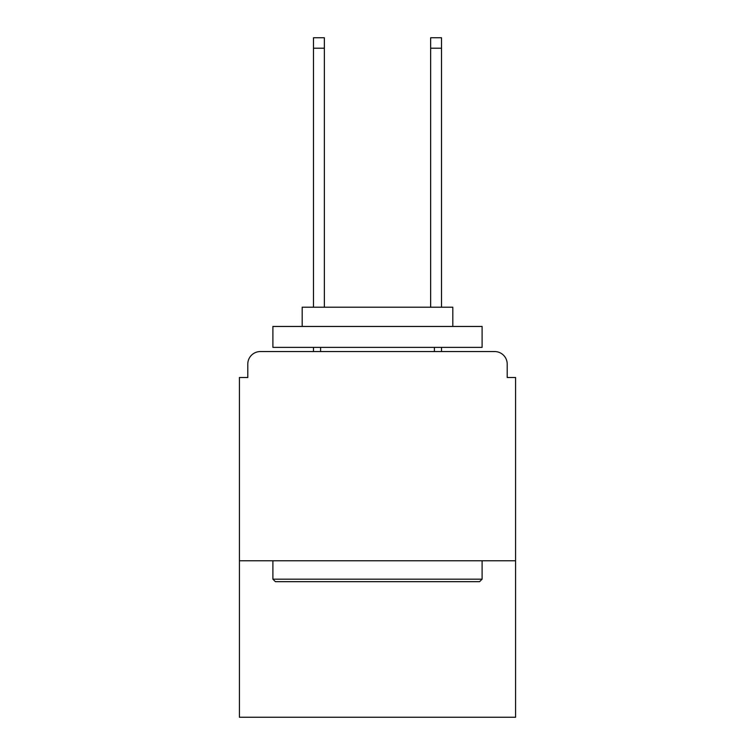 <?xml version="1.0" encoding="UTF-8"?>
<svg xmlns="http://www.w3.org/2000/svg" width="755" height="755" viewBox="0 0 755 755"><rect width="100%" height="100%" fill="white"/><g stroke="black" fill="none" stroke-linecap="round" stroke-linejoin="round"><path stroke-width="1.13" d="M515.58 560.767L515.58 377.5L507.209 377.5L507.209 364.108A12.552 12.552 0 0 0 494.657 351.556L260.343 351.556A12.552 12.552 0 0 0 247.791 364.108L247.791 377.5L239.42 377.5L239.42 717.25L515.58 717.25L515.58 560.767L239.42 560.767M247.791 364.108L247.791 377.5M494.657 351.556L442.77 351.556M312.23 351.556L260.343 351.556M507.209 377.5L507.209 364.108M275.405 581.68L272.895 579.17L482.105 579.17L479.595 581.68L275.405 581.68M482.105 326.453L482.105 347.375L272.895 347.375L272.895 326.453L482.105 326.453M302.189 326.453L302.189 307.209L452.811 307.209L452.811 326.453M482.105 560.767L482.105 579.17M272.895 560.767L272.895 579.17M434.408 347.375L434.408 351.556M320.592 347.375L320.592 351.556M324.357 48.207L313.485 48.207L313.485 37.75L324.357 37.75L324.357 307.209M313.485 48.207L313.485 307.209M313.485 347.375L313.485 351.556M441.515 37.75L441.515 48.207L430.643 48.207L430.643 37.75L441.515 37.75M430.643 307.209L430.643 48.207M441.515 351.556L441.515 347.375M441.515 307.209L441.515 48.207"/></g></svg>
